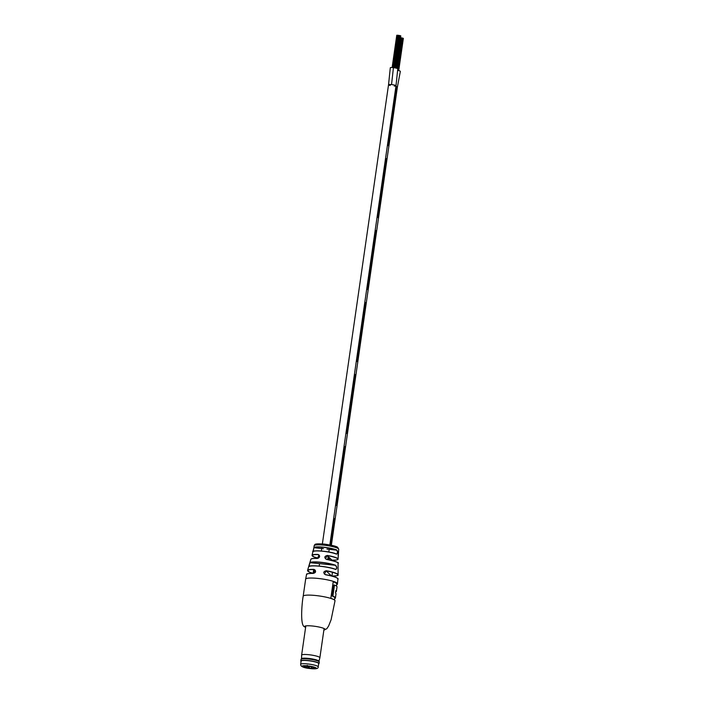 <?xml version="1.0" encoding="UTF-8"?>
<svg xmlns="http://www.w3.org/2000/svg" width="704" height="704" viewBox="0 0 704 704"><rect width="100%" height="100%" fill="white"/><g stroke="black" fill="none" stroke-linecap="round" stroke-linejoin="round"><path stroke-width="1.06" d="M308.818 566.588L310.077 562.54L308.818 566.588A14.925 2.394 -171.8 0 1 320.47 566.306A14.925 2.394 -171.8 0 1 335.729 569.492C337.128 568.647 337.102 567.248 335.658 565.303L310.182 562.707A14.159 2.27 -171.8 0 1 321.191 562.47A14.159 2.27 -171.8 0 1 335.526 565.444C336.943 567.266 336.978 568.577 335.641 569.378L335.729 569.492M336.855 550.026C337.92 551.962 337.832 553.353 336.565 554.171L336.468 554.048C337.674 553.274 337.753 551.971 336.723 550.158L336.855 550.026A12.443 1.989 8.2 0 0 323.761 547.21A12.443 1.989 8.2 0 0 313.94 547.554L312.03 555.315A13.156 2.103 8.2 0 1 318.067 554.453C320.329 555.887 320.091 557.216 317.354 558.457L319.123 555.051L318.067 554.453M313.016 551.549L313.94 547.554L313.192 551.531M313.79 548.055L314.186 545.714A12.39 1.98 -171.8 0 0 314.186 545.723L314.186 545.697A12.39 1.98 -171.8 0 0 314.186 545.714M313.271 573.434L314.996 569.976L313.958 569.395C316.175 570.794 315.946 572.141 313.271 573.434A15.866 2.543 -171.8 0 0 306.53 574.508L305.642 579.172A16.078 2.57 -171.8 0 1 318.463 578.477A16.078 2.57 -171.8 0 1 337.163 583.15A16.078 2.57 -171.8 0 1 337.462 583.757L337.929 579.031A15.866 2.543 -171.8 0 0 337.63 578.468A15.866 2.543 -171.8 0 0 325.591 574.772C322.995 572.906 323.224 571.56 326.278 570.733A15.426 2.473 8.2 0 1 337.797 574.288A15.426 2.473 8.2 0 1 338.096 574.825L338.052 563.262A13.737 2.2 -171.8 0 0 337.797 562.795A13.737 2.2 -171.8 0 0 326.594 559.46C324.034 557.647 324.271 556.318 327.307 555.456A13.156 2.103 8.2 0 1 337.823 558.615A13.156 2.103 8.2 0 1 338.07 559.064L338.721 549.252A12.39 1.98 -171.8 0 0 338.483 548.786A12.39 1.98 -171.8 0 0 324.069 545.186A12.39 1.98 -171.8 0 0 314.204 545.644L314.292 545.398M336.662 584.707A16.078 2.57 -171.8 0 0 337.418 584.082A16.078 2.57 -171.8 0 0 333.221 581.68L330.818 598.356A16.078 2.57 8.2 0 1 335.016 600.758A16.078 2.57 8.2 0 1 335.007 600.794L335.007 600.82A16.078 2.57 -171.8 0 0 334.708 600.213A16.078 2.57 -171.8 0 0 316.008 595.549A16.078 2.57 -171.8 0 0 303.186 596.235C301.928 602.967 300.168 623.92 303.978 626.481L305.606 627.475M338.096 555.632L338.386 551.478M331.434 575.916L326.225 570.891L324.386 574.059L325.582 574.666A15.734 2.517 8.2 0 1 337.682 578.521M314.996 569.976L314.996 569.976C316.131 571.692 315.577 572.81 313.35 573.346L313.359 573.346C303.195 573.698 307.912 574.402 306.53 574.508M331.962 560.129L327.263 555.623L325.424 558.782L326.594 559.363A13.605 2.182 8.2 0 1 337.806 562.804M335.826 569.43L335.667 569.386C329.102 566.482 309.276 564.766 308.862 566.518L308.898 566.518M336.468 586.08L336.767 584.012A16.078 2.57 -171.8 0 0 333.203 581.812M334.488 585.077L332.886 596.13A16.078 2.57 8.2 0 1 335.421 597.951L336.01 593.833A16.078 2.57 -171.8 0 0 335.5 593.041L335.861 590.568A16.078 2.57 8.2 0 1 336.371 591.36L337.014 586.898A16.078 2.57 -171.8 0 0 334.488 585.077L333.837 585.006L332.244 596.059A16.078 2.57 8.2 0 1 334.77 597.881L334.47 599.949M336.371 591.36A16.078 2.57 8.2 0 1 336.142 591.703L335.702 591.659M335.421 597.951A16.078 2.57 8.2 0 1 335.192 598.303L334.717 598.25M332.886 596.13L332.244 596.059M332.042 576.074A15.294 2.446 -171.8 0 0 337.594 574.376A15.294 2.446 -171.8 0 0 326.225 570.891L326.278 570.733M325.591 574.772L325.582 574.666C336.811 576.655 338.906 579.093 337.929 579.031M336.565 554.171A12.742 2.042 -171.8 0 0 323.118 551.276A12.742 2.042 -171.8 0 0 313.042 551.637L313.06 551.584C309.83 550.273 329.912 550.774 336.503 554.057L336.635 554.092M331.197 560.278L331.945 560.129A13.024 2.086 -171.8 0 0 337.674 558.747A13.024 2.086 -171.8 0 0 327.263 555.623L327.307 555.456M326.594 559.46L326.594 559.363C335.931 561.528 339.75 562.822 338.052 563.262M334.963 519.147A3.766 0.607 -171.8 0 0 335.148 518.998A3.766 0.607 -171.8 0 0 334.259 518.461L330.431 545.019L334.259 518.461A3.766 0.607 -171.8 0 1 335.148 518.998L331.373 545.213M328.706 557.014L328.319 559.671L328.706 557.014M388.714 146.186A3.766 0.607 -171.8 0 0 388.898 146.036A3.766 0.607 -171.8 0 0 388.001 145.499L396.493 86.61L388.001 145.499A3.766 0.607 -171.8 0 1 388.898 146.036L387.006 159.122A3.766 0.607 -171.8 0 0 386.118 158.585L377.634 217.474A3.766 0.607 -171.8 0 1 378.523 218.011A3.766 0.607 -171.8 0 0 377.634 217.474L386.118 158.585A3.766 0.607 -171.8 0 1 387.006 159.122L376.64 231.097A3.766 0.607 -171.8 0 0 375.742 230.56L367.259 289.45A3.766 0.607 -171.8 0 1 368.148 289.986A3.766 0.607 -171.8 0 0 367.259 289.45L375.742 230.56A3.766 0.607 -171.8 0 1 376.64 231.097L366.265 303.072A3.766 0.607 -171.8 0 0 365.376 302.535L356.893 361.425A3.766 0.607 -171.8 0 1 357.782 361.962A3.766 0.607 -171.8 0 0 356.893 361.425L365.376 302.535A3.766 0.607 -171.8 0 1 366.265 303.072L355.898 375.047A3.766 0.607 -171.8 0 0 355.001 374.51L346.518 433.4A3.766 0.607 -171.8 0 1 347.406 433.937A3.766 0.607 -171.8 0 0 346.518 433.4L355.001 374.51A3.766 0.607 -171.8 0 1 355.898 375.047L345.523 447.022A3.766 0.607 -171.8 0 0 344.634 446.486L336.142 505.375A3.766 0.607 -171.8 0 1 337.04 505.912A3.766 0.607 -171.8 0 0 336.142 505.375L344.634 446.486A3.766 0.607 -171.8 0 1 345.523 447.022L335.148 518.998M397.558 70.365A3.784 0.607 8.2 0 1 400.347 71.359L397.382 87.146A3.766 0.607 8.2 0 0 395.903 86.434A3.766 0.607 8.2 0 1 396.493 86.61A3.766 0.607 -171.8 0 1 397.382 87.146L388.898 146.036M390.21 85.492A3.766 0.607 8.2 0 1 388.538 84.735A3.766 0.607 8.2 0 1 392.357 84.674A3.766 0.607 8.2 0 1 396 85.809A3.766 0.607 8.2 0 1 394.258 86.064M398.086 35.323L399.502 35.57M394.231 67.76L398.684 35.367M398.57 35.35L393.703 67.681M394.821 67.857L399.282 35.455M399.168 35.438L394.293 67.769M393.43 67.654L391.547 84.568A3.766 0.607 8.2 0 0 388.538 84.735L390.298 67.795A3.766 0.607 8.2 0 1 393.43 67.654A3.766 0.607 8.2 0 1 397.76 68.878L396 85.809L329.842 544.905M391.547 84.568A3.766 0.607 8.2 0 1 396 85.809M401.773 37.937L397.17 68.446M398.103 70.47L403.058 38.289M318.947 661.232L319.88 657.782A9.222 1.478 -171.8 0 0 319.88 657.756A9.222 1.478 -171.8 0 0 308.977 654.729A9.222 1.478 -171.8 0 0 301.62 655.125A9.222 1.478 -171.8 0 0 301.62 655.151L301.532 658.724M318.639 663.925A9.126 1.461 -171.8 0 0 318.78 663.846A9.126 1.461 -171.8 0 0 308.141 660.634A9.126 1.461 -171.8 0 0 300.96 661.276A9.126 1.461 -171.8 0 0 301.074 661.399M318.833 663.802A9.222 1.478 -171.8 0 0 318.894 663.766A9.222 1.478 -171.8 0 0 319.044 663.546A9.222 1.478 -171.8 0 0 308.141 660.519A9.222 1.478 -171.8 0 0 300.784 660.915A9.222 1.478 -171.8 0 0 300.872 661.17A9.222 1.478 -171.8 0 0 300.916 661.223M319.044 663.546L319.273 662.006A9.222 1.478 -171.8 0 0 319.238 661.848A9.222 1.478 -171.8 0 0 308.361 658.979A9.222 1.478 -171.8 0 0 301.083 659.226A9.222 1.478 -171.8 0 0 301.004 659.375L300.784 660.915M319.238 661.848L318.903 661.135A8.791 1.408 -171.8 0 0 308.537 658.407A8.791 1.408 -171.8 0 0 301.602 658.645L301.083 659.226M300.643 664.33L301.118 661.056A8.87 1.417 8.2 0 1 308.194 660.678A8.87 1.417 8.2 0 1 318.683 663.59L318.217 666.864A8.87 1.417 8.2 0 0 307.727 663.951A8.87 1.417 8.2 0 0 300.643 664.33C300.485 666.556 303.811 667.973 310.631 668.598C315.885 669.196 318.41 668.624 318.217 666.864M309.276 666.195L309.531 666.442A5.192 0.827 8.2 0 1 314.283 667.832A5.192 0.827 8.2 0 1 311.458 668.307L308.862 668.026A5.192 0.827 8.2 0 1 304.146 666.371A5.192 0.827 8.2 0 1 306.926 666.16L309.276 666.195M308.898 666.151L308.862 668.026M309.118 668.272L309.399 666.318M306.926 666.16L307.27 665.377M311.458 668.307L311.397 667.128A4.189 0.669 -171.8 0 0 312.717 667.119M305.844 666.125A4.189 0.669 -171.8 0 0 308.801 666.846M323.875 630.045A10.384 1.663 -171.8 0 0 324.931 629.059A10.384 1.663 -171.8 0 0 312.858 626.05A10.384 1.663 -171.8 0 0 304.77 626.886A10.384 1.663 -171.8 0 0 305.615 627.414M310.077 562.54A14.291 2.288 8.2 0 1 321.182 562.294A14.291 2.288 8.2 0 1 335.658 565.303M309.329 564.388L307.569 570.425A15.426 2.473 8.2 0 1 313.958 569.395M317.354 558.457A13.737 2.2 -171.8 0 0 310.869 559.337L309.346 564.344M315.471 570.979L314.01 569.571A15.294 2.446 -171.8 0 0 313.016 573.338L309.522 572.15L307.569 570.425M306.909 574.086A15.734 2.517 8.2 0 1 313.359 573.346M319.598 556.063L318.12 554.629A13.024 2.086 -171.8 0 0 318.252 558.219L313.887 556.882L312.03 555.315M311.23 558.976A13.605 2.182 8.2 0 1 317.442 558.378M308.968 566.491A14.793 2.367 8.2 0 1 320.531 566.218A14.793 2.367 8.2 0 1 335.641 569.378M323.453 548.724L314.054 547.712A12.311 1.971 -171.8 0 1 323.77 547.369A12.311 1.971 -171.8 0 1 336.723 550.158L326.938 549.102M313.289 551.443A12.61 2.015 8.2 0 1 323.488 551.214A12.61 2.015 8.2 0 1 336.468 554.048M307.806 665.896A7.198 1.153 -171.8 0 0 302.201 666.477A7.198 1.153 -171.8 0 0 310.578 668.571A7.198 1.153 -171.8 0 0 316.184 667.99A7.198 1.153 -171.8 0 0 307.806 665.896M314.23 545.494C315.339 544.606 313.016 543.321 324.465 544.113C332.323 545.274 336.741 546.357 337.709 547.36L338.721 549.252M305.642 579.172L303.186 596.235M335.007 600.82L331.109 619.749L328.627 625.97L326.823 628.725L323.866 630.106M331.602 576.074C341.898 575.582 336.512 575.018 338.096 574.825M325.582 574.666L324.394 574.059M331.945 560.129C336.266 560.182 338.307 559.83 338.07 559.064M326.594 559.363L325.424 558.782M310.869 559.337C310.939 558.598 313.122 558.281 317.425 558.369C319.502 557.762 320.065 556.662 319.114 555.051M329.551 557.832L329.261 559.856M388.538 84.735L322.37 543.919M321.895 547.193L321.35 551.003M319.519 563.719L319.176 566.078M329.199 549.34L328.821 551.998M328.17 556.494L327.73 559.557M399.714 35.561L395.05 67.892M397.522 35.279L392.867 67.593L397.514 35.288M400.25 35.666L395.586 68.006M399.714 35.587L395.058 67.901M396.766 35.27L392.119 67.549M397.883 35.253L393.219 67.628M396.986 35.209L392.322 67.558M400.655 35.781L396 68.094M400.805 35.895L396.158 68.138M400.664 37.787L396.282 68.165L400.62 37.796M402.512 38.06L397.848 70.418M402.107 37.946L397.672 68.719M403.357 38.386L398.71 70.611M401.526 37.84L397.118 68.429M400.99 37.77L396.598 68.253M403.269 38.28L398.614 70.585M332.473 572.282L331.936 576.048M313.667 569.571L313.13 573.338M305.826 625.9L301.62 655.125M324.095 628.54L319.88 657.756"/></g></svg>
